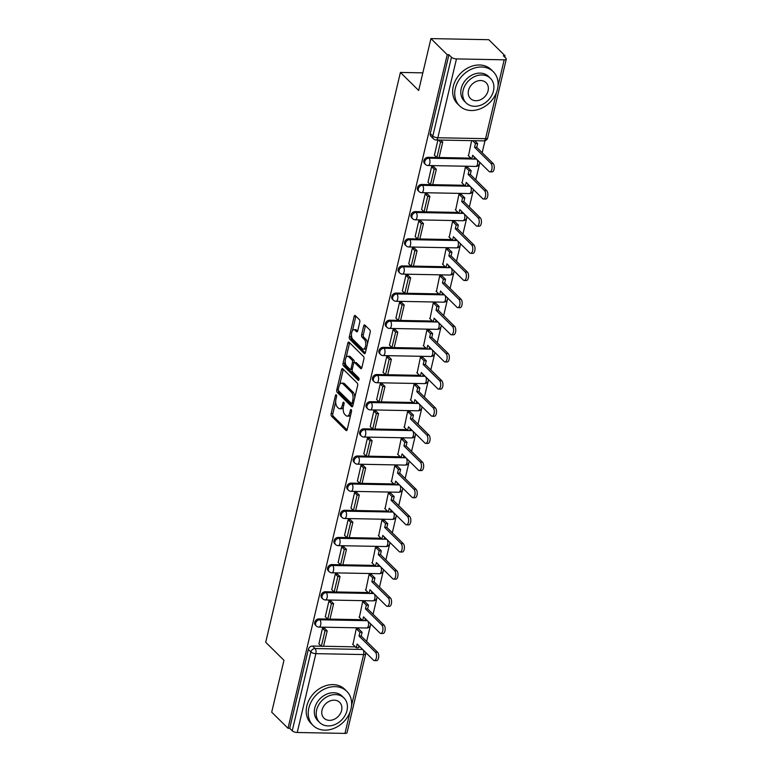 <?xml version="1.0" encoding="UTF-8"?>
<svg xmlns="http://www.w3.org/2000/svg" width="772" height="772" viewBox="0 0 772 772"><rect width="100%" height="100%" fill="white"/><g stroke="black" fill="none" stroke-linecap="round" stroke-linejoin="round"><path stroke-width="1.16" d="M336.283 394.888A1.322 0.627 -88.9 0 0 336.023 394.762A1.322 0.627 -88.9 0 0 335.434 395.525L331.14 413.676A1.882 0.897 -88.9 0 0 331.545 416.185L346.01 430.467A1.882 0.897 -88.9 0 0 346.377 430.641A1.882 0.897 -88.9 0 0 347.217 429.55L351.511 411.399A1.322 0.627 -88.9 0 0 351.231 409.652A1.322 0.627 -88.9 0 0 350.97 409.527A1.322 0.627 -88.9 0 0 350.382 410.289L349.832 412.644A6.031 2.876 -88.9 0 1 347.139 416.127A6.031 2.876 -88.9 0 1 345.962 415.568L344.756 414.381A6.031 2.876 -88.9 0 1 343.482 406.371L344.032 404.017A1.322 0.627 -88.9 0 0 343.752 402.27A1.322 0.627 -88.9 0 0 343.501 402.144A1.322 0.627 -88.9 0 0 342.913 402.907L342.353 405.261A6.031 2.876 -88.9 0 1 339.67 408.745A6.031 2.876 -88.9 0 1 338.493 408.185L337.287 406.998A6.031 2.876 -88.9 0 1 336.003 398.989L336.563 396.634A1.322 0.627 -88.9 0 0 336.283 394.888M359.771 322.146A1.882 0.897 -88.9 0 0 359.366 319.647L355.313 315.642A1.882 0.897 -88.9 0 0 354.946 315.468A1.882 0.897 -88.9 0 0 354.107 316.559L349.34 336.717A1.882 0.897 -88.9 0 0 349.735 339.217L364.201 353.499A1.882 0.897 -88.9 0 0 364.577 353.682A1.882 0.897 -88.9 0 0 365.417 352.592L370.174 332.433A1.882 0.897 -88.9 0 0 369.778 329.924L364.876 325.089A1.882 0.897 -88.9 0 0 364.509 324.906A1.882 0.897 -88.9 0 0 363.67 325.996L361.624 334.623A1.882 0.897 -88.9 0 0 362.029 337.132L364.461 339.535A5.037 2.403 -88.9 0 1 365.706 345.209A5.037 2.403 -88.9 0 1 363.284 349.137A5.037 2.403 -88.9 0 1 362.3 348.674L352.775 339.265A5.037 2.403 -88.9 0 1 351.521 333.591A5.037 2.403 -88.9 0 1 353.952 329.654A5.037 2.403 -88.9 0 1 354.937 330.127L356.519 331.69A1.882 0.897 -88.9 0 0 356.886 331.863A1.882 0.897 -88.9 0 0 357.725 330.783L359.771 322.146M288.004 728.276L271.705 712.18L283.971 660.311L265.703 642.285L400.417 72.433L418.675 90.469L430.93 38.6L447.229 54.696L288.004 728.276L289.693 728.305L292.231 730.814L310.865 651.964A3.841 3.069 -45.4 0 1 315.063 648.548L362.618 649.455M342.749 368.775A1.882 0.897 -88.9 0 0 342.382 368.601A1.882 0.897 -88.9 0 0 341.542 369.692L336.775 389.85A1.882 0.897 -88.9 0 0 337.181 392.35L351.646 406.632A1.882 0.897 -88.9 0 0 352.013 406.815A1.882 0.897 -88.9 0 0 352.852 405.725L357.619 385.566A1.882 0.897 -88.9 0 0 357.214 383.057L342.749 368.775M343.058 363.284L347.825 343.125A1.882 0.897 -88.9 0 1 348.664 342.035A1.882 0.897 -88.9 0 1 349.031 342.208L363.496 356.49A1.882 0.897 -88.9 0 1 363.901 358.999L361.856 367.626A1.882 0.897 -88.9 0 1 361.016 368.717A1.882 0.897 -88.9 0 1 360.649 368.533L354.782 362.743A1.882 0.897 -88.9 0 0 354.416 362.57A1.882 0.897 -88.9 0 0 353.576 363.66L352.225 369.383A1.882 0.897 -88.9 0 0 352.621 371.882L358.729 377.913A1.322 0.627 -88.9 0 1 359.057 379.399A1.322 0.627 -88.9 0 1 358.42 380.432A1.322 0.627 -88.9 0 1 358.169 380.307L343.453 365.783A1.882 0.897 -88.9 0 1 343.058 363.284L344.746 363.313L345.209 361.344M430.93 38.6L488.782 39.7L505.081 55.787L504.763 57.109M366.642 641.426L370.763 623.998M373.059 614.271L377.18 596.843M379.477 587.116L383.597 569.697M385.894 559.97L390.014 542.542M392.311 532.815L396.432 515.387M398.738 505.66L402.849 488.242M405.155 478.505L409.276 461.087M411.572 451.359L415.693 433.932M417.99 424.204L422.11 406.776M424.407 397.049L428.528 379.631M430.824 369.904L434.945 352.476M437.242 342.749L441.362 325.321M443.659 315.594L447.779 298.175M450.086 288.448L454.197 271.02M456.503 261.293L460.623 243.865M462.92 234.138L467.041 216.72M469.337 206.983L473.458 189.565M475.755 179.837L479.875 162.41M482.172 152.682L484.999 140.726M447.229 54.696L448.918 54.725L451.456 57.234A3.841 1.39 13.3 0 0 456.464 58.913L504.193 59.82A3.841 1.39 13.3 0 0 506.297 59.087A3.841 1.39 13.3 0 0 505.93 58.267L503.392 55.758L505.081 55.787M289.693 728.305L308.327 649.464A3.841 3.069 -45.4 0 1 312.525 646.048L321.248 646.212M323.565 646.251L355.323 646.859M358.642 646.917L360.08 646.946M351.55 705.56L363.602 654.55A3.841 1.39 13.3 0 0 365.706 653.816L347.062 732.667A3.841 1.39 -166.7 0 1 344.968 733.4L297.239 732.493A3.841 1.39 -166.7 0 1 292.231 730.814M358.739 628.997L356.23 628.862L352.968 644.543M324.944 628.62L322.493 628.225L318.904 643.896M331.362 601.475L328.911 601.07L325.321 616.741M365.156 601.851L362.647 601.716L359.385 617.388M337.779 574.32L335.328 573.924L331.738 589.586M371.573 574.696L369.064 574.561L365.812 590.233M344.196 547.165L341.755 546.769L338.155 562.431M377.99 547.541L375.481 547.406L372.229 563.077M350.613 520.019L348.172 519.614L344.573 535.286M384.408 520.396L381.899 520.26L378.647 535.932M357.031 492.864L354.589 492.468L350.999 508.13M390.825 493.24L388.316 493.105L385.064 508.777M363.458 465.709L361.007 465.313L357.417 480.975M397.242 466.085L394.733 465.95L391.481 481.622M369.875 438.564L367.424 438.158L363.834 453.83M403.669 438.93L401.16 438.795L397.898 454.476M376.292 411.408L373.841 411.003L370.251 426.675M410.086 411.785L407.577 411.65L404.316 427.321M382.709 384.253L380.258 383.858L376.668 399.52M416.504 384.63L413.995 384.495L410.743 400.166M389.127 357.108L386.675 356.703L383.086 372.374M422.921 357.475L420.412 357.339L417.16 373.021M395.544 329.953L393.102 329.548L389.503 345.219M429.338 330.329L426.829 330.194L423.577 345.866M401.961 302.798L399.52 302.402L395.93 318.064M435.755 303.174L433.246 303.039L429.994 318.711M408.378 275.643L405.937 275.247L402.347 290.909M442.173 276.019L439.664 275.884L436.412 291.555M414.805 248.497L412.354 248.092L408.764 263.763M448.59 248.873L446.081 248.738L442.829 264.41M421.222 221.342L418.771 220.946L415.182 236.608M455.017 221.718L452.508 221.583L449.246 237.255M427.64 194.187L425.189 193.791L421.599 209.453M461.434 194.563L458.925 194.428L455.663 210.1M434.057 167.041L431.606 166.636L428.016 182.308M467.851 167.408L465.342 167.273L462.09 182.954M437.907 140.012L434.433 155.153M471.634 140.649L468.507 155.799M428.055 157.305L428.962 158.192A3.841 3.069 -45.4 0 0 425.198 160.499A3.841 3.069 -45.4 0 0 425.44 164.407L424.532 163.519A3.841 3.069 134.6 0 1 424.301 159.611A3.841 3.069 134.6 0 1 428.055 157.305L436.778 157.469M439.104 157.517L470.852 158.115M474.172 158.183L475.62 158.202M421.637 184.46L422.535 185.348A3.841 3.069 -45.4 0 0 418.781 187.654A3.841 3.069 -45.4 0 0 419.022 191.562L418.115 190.665A3.841 3.069 134.6 0 1 417.884 186.766A3.841 3.069 134.6 0 1 421.637 184.46L430.361 184.624M432.677 184.662L464.435 185.27M467.755 185.328L469.202 185.357M415.22 211.605L416.118 212.503A3.841 3.069 -45.4 0 0 412.364 214.809A3.841 3.069 -45.4 0 0 412.595 218.708L411.698 217.82A3.841 3.069 134.6 0 1 411.466 213.921A3.841 3.069 134.6 0 1 415.22 211.605L423.944 211.779M426.26 211.817L458.018 212.416M461.338 212.483L462.775 212.512M408.803 238.76L409.7 239.648A3.841 3.069 -45.4 0 0 405.947 241.954A3.841 3.069 -45.4 0 0 406.178 245.863L405.281 244.975A3.841 3.069 134.6 0 1 405.049 241.067A3.841 3.069 134.6 0 1 408.803 238.76L417.527 238.924M419.843 238.973L451.591 239.571M454.92 239.638L456.358 239.667M402.386 265.915L403.283 266.803A3.841 3.069 -45.4 0 0 399.529 269.11A3.841 3.069 -45.4 0 0 399.761 273.018L398.863 272.13A3.841 3.069 134.6 0 1 398.622 268.222A3.841 3.069 134.6 0 1 402.386 265.915L411.109 266.079M413.425 266.118L445.174 266.726M448.503 266.784L449.941 266.813M395.968 293.061L396.866 293.958A3.841 3.069 -45.4 0 0 393.112 296.265A3.841 3.069 -45.4 0 0 393.344 300.163L392.446 299.275A3.841 3.069 134.6 0 1 392.205 295.377A3.841 3.069 134.6 0 1 395.968 293.061L404.692 293.235M407.008 293.273L438.757 293.881M442.086 293.939L443.524 293.968M389.542 320.216L390.449 321.104A3.841 3.069 -45.4 0 0 386.685 323.42A3.841 3.069 -45.4 0 0 386.926 327.318L386.029 326.431A3.841 3.069 134.6 0 1 385.788 322.522A3.841 3.069 134.6 0 1 389.542 320.216L398.275 320.38M400.591 320.428L432.339 321.027M435.659 321.094L437.106 321.123M383.124 347.371L384.031 348.259A3.841 3.069 -45.4 0 0 380.268 350.565A3.841 3.069 -45.4 0 0 380.509 354.473L379.602 353.586A3.841 3.069 134.6 0 1 379.37 349.677A3.841 3.069 134.6 0 1 383.124 347.371L391.858 347.535M394.174 347.583L425.922 348.182M429.242 348.249L430.689 348.268M376.707 374.526L377.604 375.414A3.841 3.069 -45.4 0 0 373.851 377.72A3.841 3.069 -45.4 0 0 374.092 381.629L373.185 380.731A3.841 3.069 134.6 0 1 372.953 376.832A3.841 3.069 134.6 0 1 376.707 374.526L385.431 374.69M387.756 374.729L419.505 375.337M422.824 375.395L424.272 375.424M370.29 401.672L371.187 402.559A3.841 3.069 -45.4 0 0 367.433 404.875A3.841 3.069 -45.4 0 0 367.675 408.774L366.768 407.886A3.841 3.069 134.6 0 1 366.536 403.978A3.841 3.069 134.6 0 1 370.29 401.672L379.013 401.836M381.329 401.884L413.088 402.482M416.407 402.55L417.855 402.579M363.873 428.827L364.77 429.714A3.841 3.069 -45.4 0 0 361.016 432.021A3.841 3.069 -45.4 0 0 361.248 435.929L360.35 435.041A3.841 3.069 134.6 0 1 360.119 431.133A3.841 3.069 134.6 0 1 363.873 428.827L372.596 428.991M374.912 429.039L406.67 429.637M409.99 429.705L411.428 429.724M357.455 455.982L358.353 456.87A3.841 3.069 -45.4 0 0 354.599 459.176A3.841 3.069 -45.4 0 0 354.83 463.084L353.933 462.187A3.841 3.069 134.6 0 1 353.692 458.288A3.841 3.069 134.6 0 1 357.455 455.982L366.179 456.146M368.495 456.184L400.243 456.792M403.573 456.85L405.01 456.879M351.038 483.127L351.935 484.025A3.841 3.069 -45.4 0 0 348.182 486.331A3.841 3.069 -45.4 0 0 348.413 490.23L347.516 489.342A3.841 3.069 134.6 0 1 347.275 485.443A3.841 3.069 134.6 0 1 351.038 483.127L359.762 483.301M362.078 483.34L393.826 483.938M397.155 484.005L398.593 484.034M344.611 510.282L345.518 511.17A3.841 3.069 -45.4 0 0 341.764 513.476A3.841 3.069 -45.4 0 0 341.996 517.385L341.099 516.497A3.841 3.069 134.6 0 1 340.857 512.589A3.841 3.069 134.6 0 1 344.611 510.282L353.344 510.446M355.66 510.495L387.409 511.093M390.738 511.161L392.176 511.189M338.194 537.437L339.101 538.325A3.841 3.069 -45.4 0 0 335.337 540.632A3.841 3.069 -45.4 0 0 335.579 544.54L334.681 543.652A3.841 3.069 134.6 0 1 334.44 539.744A3.841 3.069 134.6 0 1 338.194 537.437L346.927 537.601M349.243 537.64L380.992 538.248M384.311 538.306L385.759 538.335M331.777 564.583L332.684 565.48A3.841 3.069 -45.4 0 0 328.92 567.787A3.841 3.069 -45.4 0 0 329.161 571.685L328.254 570.798A3.841 3.069 134.6 0 1 328.023 566.899A3.841 3.069 134.6 0 1 331.777 564.583L340.51 564.757M342.826 564.795L374.574 565.403M377.894 565.461L379.341 565.49M325.359 591.738L326.257 592.626A3.841 3.069 -45.4 0 0 322.503 594.942A3.841 3.069 -45.4 0 0 322.744 598.84L321.837 597.953A3.841 3.069 134.6 0 1 321.606 594.044A3.841 3.069 134.6 0 1 325.359 591.738L334.083 591.902M336.409 591.95L368.157 592.549M371.477 592.616L372.924 592.645M318.942 618.893L319.84 619.781A3.841 3.069 -45.4 0 0 316.086 622.087A3.841 3.069 -45.4 0 0 316.327 625.995L315.42 625.108A3.841 3.069 134.6 0 1 315.188 621.199A3.841 3.069 134.6 0 1 318.942 618.893L327.666 619.057M329.982 619.105L361.74 619.704M365.06 619.771L366.507 619.791M400.417 72.433L422.834 72.858M448.918 54.725L430.274 133.566A3.841 3.069 134.6 0 0 430.959 136.364L433.497 138.873A3.841 3.069 -45.4 0 1 432.822 136.075L451.456 57.234M339.67 408.745L341.359 408.774A6.031 2.876 -88.9 0 0 343.308 407.269M347.139 416.127L348.828 416.156A6.031 2.876 -88.9 0 0 350.71 414.767M335.695 401.575L332.828 413.715A1.882 0.897 -88.9 0 0 333.234 416.214L347.111 429.917M338.387 390.391A1.882 0.897 -88.9 0 0 338.86 392.379L352.746 406.082M343.337 369.354A1.882 0.897 -88.9 0 0 343.231 369.72L339.738 384.504M338.348 389.078A1.322 0.627 -88.9 0 0 338.628 390.835L351.328 403.37A1.322 0.627 -88.9 0 0 351.588 403.495A1.322 0.627 -88.9 0 0 352.177 402.733L352.756 400.253A6.031 2.876 -88.9 0 0 351.482 392.244L342.797 383.674A6.031 2.876 -88.9 0 0 341.62 383.115A6.031 2.876 -88.9 0 0 338.937 386.598L338.348 389.078M354.753 397.696A6.031 2.876 -88.9 0 0 353.161 392.282L351.482 392.244M341.62 383.115L343.308 383.144A6.031 2.876 -88.9 0 1 344.486 383.703L353.161 392.282M346.136 357.426L349.513 343.154L347.825 343.125M361.75 367.983L356.471 362.772A1.882 0.897 -88.9 0 0 356.104 362.599L354.416 362.57M359.038 379.534L345.142 365.812L343.453 365.783M348.693 356.732A5.037 2.403 -88.9 0 0 347.709 356.259A5.037 2.403 -88.9 0 0 345.287 360.196A5.037 2.403 -88.9 0 0 346.531 365.87L349.89 369.19A1.882 0.897 -88.9 0 0 350.256 369.363A1.882 0.897 -88.9 0 0 351.096 368.273L352.447 362.55A1.882 0.897 -88.9 0 0 352.051 360.041L348.693 356.732L350.382 356.76A5.037 2.403 -88.9 0 0 349.398 356.297L347.709 356.259M350.256 369.363L351.945 369.392A1.882 0.897 -88.9 0 0 352.244 369.296M350.382 356.76L353.74 360.08A1.882 0.897 -88.9 0 1 354.136 362.579L354.116 362.666M344.746 363.313A1.882 0.897 -88.9 0 0 345.142 365.812M353.952 329.654L355.641 329.692A5.037 2.403 -88.9 0 1 356.625 330.155L357.619 331.14M363.284 349.137L364.973 349.176A5.037 2.403 -88.9 0 0 366.468 348.143M367.472 343.878A5.037 2.403 -88.9 0 0 366.15 339.564L364.461 339.535M365.465 325.668A1.882 0.897 -88.9 0 0 365.359 326.035L363.313 334.662A1.882 0.897 -88.9 0 0 363.718 337.161L366.15 339.564M351.453 334.952L351.028 336.746A1.882 0.897 -88.9 0 0 351.424 339.246L365.301 352.949M355.902 316.221A1.882 0.897 -88.9 0 0 355.786 316.588L352.457 330.686M358.912 645.788L358.43 647.804L356.239 647.766L357.127 644.022L373.503 660.195A4.41 2.104 -88.9 0 0 374.362 660.61A4.41 2.104 -88.9 0 0 376.485 657.165A4.41 2.104 -88.9 0 0 375.395 652.186L377.585 652.234A4.41 2.104 91.1 0 1 378.685 657.204A4.41 2.104 91.1 0 1 376.553 660.649L374.362 660.61M358.642 628.91L362.097 632.316L359.897 632.278L359.019 636.012L361.209 636.06L377.585 652.234M362.097 632.316L361.209 636.06M324.578 628.263L327.203 630.859L325.012 630.821L321.355 646.309L318.817 643.8M325.012 630.821L322.474 628.312M327.203 630.859L323.545 646.347L321.355 646.309M359.019 636.012L375.395 652.186M359.897 632.278L356.452 628.871M356.239 647.766L352.611 644.176M365.33 618.633L364.847 620.649L362.657 620.611L363.544 616.867L379.921 633.04A4.41 2.104 -88.9 0 0 380.779 633.455A4.41 2.104 -88.9 0 0 382.902 630.01A4.41 2.104 -88.9 0 0 381.812 625.04L384.002 625.079A4.41 2.104 91.1 0 1 385.103 630.048A4.41 2.104 91.1 0 1 382.97 633.494L380.779 633.455M365.06 601.755L368.514 605.161L366.324 605.123L365.436 608.867L367.626 608.905L384.002 625.079M368.514 605.161L367.626 608.905M330.995 601.108L333.62 603.704L331.429 603.665L327.772 619.154L325.234 616.654M331.429 603.665L328.891 601.156M333.62 603.704L329.962 619.202L327.772 619.154M365.436 608.867L381.812 625.04M366.324 605.123L362.869 601.716M316.327 625.995A3.841 3.841 0 0 0 318.942 627.096A3.841 1.833 91.1 0 0 320.66 624.876A3.841 1.833 91.1 0 0 319.84 619.781L362.637 620.591L359.028 617.021M371.747 591.477L371.264 593.504L369.074 593.456L369.962 589.721L386.338 605.895A4.41 2.104 -88.9 0 0 387.197 606.3A4.41 2.104 -88.9 0 0 389.329 602.855A4.41 2.104 -88.9 0 0 388.229 597.885L390.42 597.924A4.41 2.104 91.1 0 1 391.52 602.903A4.41 2.104 91.1 0 1 389.397 606.338L387.197 606.3M371.486 574.609L374.931 578.016L372.741 577.967L371.853 581.712L374.044 581.75L390.42 597.924M374.931 578.016L374.044 581.75M337.412 573.963L340.047 576.559L337.846 576.51L334.189 592.008L331.651 589.499M337.846 576.51L335.309 574.011M340.047 576.559L336.38 592.047L334.189 592.008M371.853 581.712L388.229 597.885M372.741 577.967L369.286 574.561M369.074 593.456L365.445 589.876M378.164 564.332L377.691 566.349L375.491 566.31L376.379 562.566L392.755 578.739A4.41 2.104 -88.9 0 0 393.623 579.145A4.41 2.104 -88.9 0 0 395.747 575.709A4.41 2.104 -88.9 0 0 394.646 570.73L396.837 570.769A4.41 2.104 91.1 0 1 397.937 575.748A4.41 2.104 91.1 0 1 395.814 579.193L393.623 579.145M377.904 547.454L381.349 550.861L379.158 550.822L378.27 554.557L380.461 554.605L396.837 570.769M381.349 550.861L380.461 554.605M343.829 546.808L346.464 549.403L344.273 549.365L340.606 564.853L338.068 562.344M344.273 549.365L341.726 546.856M346.464 549.403L342.797 564.892L340.606 564.853M378.27 554.557L394.646 570.73M379.158 550.822L375.703 547.416M329.161 571.685A3.841 3.841 0 0 0 331.786 572.795A3.841 1.833 91.1 0 0 333.494 570.576A3.841 1.833 91.1 0 0 332.684 565.48L375.472 566.291L371.863 562.72M384.581 537.177L384.109 539.194L381.908 539.155L382.796 535.411L399.172 551.584A4.41 2.104 -88.9 0 0 400.041 551.999A4.41 2.104 -88.9 0 0 402.164 548.554A4.41 2.104 -88.9 0 0 401.064 543.575L403.264 543.623A4.41 2.104 91.1 0 1 404.354 548.593A4.41 2.104 91.1 0 1 402.231 552.038L400.041 551.999M384.321 520.299L387.766 523.706L385.575 523.667L384.688 527.411L386.878 527.45L403.264 543.623M387.766 523.706L386.878 527.45M350.247 519.653L352.881 522.248L350.691 522.21L347.024 537.698L344.486 535.199M350.691 522.21L348.153 519.701M352.881 522.248L349.214 537.746L347.024 537.698M384.688 527.411L401.064 543.575M385.575 523.667L382.13 520.26M335.579 544.54A3.841 3.841 0 0 0 338.204 545.64A3.841 1.833 91.1 0 0 339.912 543.42A3.841 1.833 91.1 0 0 339.101 538.325L381.889 539.136L378.28 535.565M390.999 510.022L390.526 512.048L388.335 512L389.213 508.266L405.589 524.429A4.41 2.104 -88.9 0 0 406.458 524.844A4.41 2.104 -88.9 0 0 408.581 521.399A4.41 2.104 -88.9 0 0 407.491 516.429L409.681 516.468A4.41 2.104 91.1 0 1 410.772 521.447A4.41 2.104 91.1 0 1 408.649 524.883L406.458 524.844M390.738 493.154L394.183 496.55L391.993 496.512L391.105 500.256L393.305 500.295L409.681 516.468M394.183 496.55L393.305 500.295M356.674 492.507L359.298 495.103L357.108 495.055L353.441 510.553L350.903 508.044M357.108 495.055L354.57 492.555M359.298 495.103L355.641 510.591L353.441 510.553M391.105 500.256L407.491 516.429M391.993 496.512L388.548 493.105M341.996 517.385A3.841 3.841 0 0 0 344.621 518.494A3.841 1.833 91.1 0 0 346.329 516.275A3.841 1.833 91.1 0 0 345.518 511.17L388.316 511.981L384.697 508.42M351.019 708.793A23.99 19.203 134.6 0 0 346.792 691.326A23.99 19.203 134.6 0 0 325.186 688.721A23.99 19.203 134.6 0 0 308.858 707.992A23.99 19.203 134.6 0 0 313.075 725.468A23.99 19.203 134.6 0 0 334.691 728.064A23.99 19.203 134.6 0 0 351.019 708.793M346.792 691.326L344.746 689.299A23.99 19.203 134.6 0 0 323.13 686.704A23.99 19.203 134.6 0 0 306.812 705.975A23.99 19.203 134.6 0 0 311.029 723.441L313.075 725.468M319.685 722.544L317.803 720.691A17.273 13.828 -45.4 0 1 314.754 708.107A17.273 13.828 -45.4 0 1 326.517 694.231A17.273 13.828 -45.4 0 1 342.073 696.103L343.955 697.965A17.273 13.828 134.6 0 0 328.399 696.093A17.273 13.828 134.6 0 0 316.645 709.97A17.273 13.828 134.6 0 0 319.685 722.544A17.273 13.828 134.6 0 0 335.241 724.416A17.273 13.828 134.6 0 0 346.995 710.539A17.273 13.828 134.6 0 0 343.955 697.965M322.04 710.066A11.136 8.907 134.6 0 0 323.999 718.172A11.136 8.907 134.6 0 0 334.025 719.379A11.136 8.907 134.6 0 0 341.6 710.443A11.136 8.907 134.6 0 0 339.641 702.337A11.136 8.907 134.6 0 0 329.615 701.13A11.136 8.907 134.6 0 0 322.04 710.066M497.496 89.166A23.99 19.203 134.6 0 0 493.269 71.7A23.99 19.203 134.6 0 0 471.653 69.094A23.99 19.203 134.6 0 0 455.326 88.365A23.99 19.203 134.6 0 0 459.552 105.841A23.99 19.203 134.6 0 0 481.168 108.437A23.99 19.203 134.6 0 0 497.496 89.166M493.269 71.7L491.224 69.673A23.99 19.203 134.6 0 0 469.608 67.077A23.99 19.203 134.6 0 0 453.28 86.348A23.99 19.203 134.6 0 0 457.507 103.815L459.552 105.841M466.153 102.917L464.271 101.064A17.273 13.828 -45.4 0 1 461.231 88.481A17.273 13.828 -45.4 0 1 472.985 74.604A17.273 13.828 -45.4 0 1 488.551 76.476L490.432 78.339A17.273 13.828 134.6 0 0 474.867 76.467A17.273 13.828 134.6 0 0 463.113 90.343A17.273 13.828 134.6 0 0 466.153 102.917A17.273 13.828 134.6 0 0 481.718 104.789A17.273 13.828 134.6 0 0 493.472 90.913A17.273 13.828 134.6 0 0 490.432 78.339M468.507 90.44A11.136 8.907 134.6 0 0 470.476 98.546A11.136 8.907 134.6 0 0 480.502 99.752A11.136 8.907 134.6 0 0 488.078 90.816A11.136 8.907 134.6 0 0 486.119 82.71A11.136 8.907 134.6 0 0 476.092 81.504A11.136 8.907 134.6 0 0 468.507 90.44M397.416 482.876L396.943 484.893L394.753 484.855L395.631 481.11L412.016 497.284A4.41 2.104 -88.9 0 0 412.875 497.689A4.41 2.104 -88.9 0 0 414.998 494.254A4.41 2.104 -88.9 0 0 413.908 489.274L416.098 489.313A4.41 2.104 91.1 0 1 417.189 494.292A4.41 2.104 91.1 0 1 415.066 497.737L412.875 497.689M397.155 465.998L400.6 469.405L398.41 469.357L397.522 473.101L399.722 473.149L416.098 489.313M400.6 469.405L399.722 473.149M363.091 465.352L365.716 467.948L363.525 467.909L359.858 483.397L357.32 480.888M363.525 467.909L360.987 465.4M365.716 467.948L362.058 483.436L359.858 483.397M397.522 473.101L413.908 489.274M398.41 469.357L394.965 465.96M394.753 484.855L391.115 481.265M403.843 455.721L403.36 457.738L401.17 457.7L402.048 453.955L418.434 470.129A4.41 2.104 -88.9 0 0 419.292 470.544A4.41 2.104 -88.9 0 0 421.415 467.099A4.41 2.104 -88.9 0 0 420.325 462.119L422.516 462.167A4.41 2.104 91.1 0 1 423.606 467.137A4.41 2.104 91.1 0 1 421.483 470.582L419.292 470.544M403.573 438.843L407.018 442.25L404.827 442.211L403.949 445.946L406.14 445.994L422.516 462.167M407.018 442.25L406.14 445.994M369.508 438.197L372.133 440.793L369.942 440.754L366.285 456.242L363.747 453.733M369.942 440.754L367.404 438.245M372.133 440.793L368.476 456.291L366.285 456.242M403.949 445.946L420.325 462.119M404.827 442.211L401.382 438.805M354.83 463.084A3.841 3.841 0 0 0 357.455 464.184A3.841 1.833 91.1 0 0 359.173 461.965A3.841 1.833 91.1 0 0 358.353 456.87L401.15 457.68L397.532 454.11M410.26 428.566L409.778 430.593L407.587 430.544L408.475 426.8L424.851 442.974A4.41 2.104 -88.9 0 0 425.71 443.389A4.41 2.104 -88.9 0 0 427.833 439.943A4.41 2.104 -88.9 0 0 426.742 434.974L428.933 435.012A4.41 2.104 91.1 0 1 430.033 439.992A4.41 2.104 91.1 0 1 427.9 443.427L425.71 443.389M409.99 411.698L413.445 415.095L411.244 415.056L410.366 418.8L412.557 418.839L428.933 435.012M413.445 415.095L412.557 418.839M375.925 411.051L378.55 413.647L376.36 413.599L372.702 429.087L370.164 426.588M376.36 413.599L373.822 411.09M378.55 413.647L374.893 429.135L372.702 429.087M410.366 418.8L426.742 434.974M411.244 415.056L407.799 411.65M361.248 435.929A3.841 3.841 0 0 0 363.873 437.039A3.841 1.833 91.1 0 0 365.59 434.81A3.841 1.833 91.1 0 0 364.77 429.714L407.568 430.525L403.959 426.964M416.677 401.411L416.195 403.438L414.004 403.399L414.892 399.655L431.268 415.828A4.41 2.104 -88.9 0 0 432.127 416.233A4.41 2.104 -88.9 0 0 434.25 412.798A4.41 2.104 -88.9 0 0 433.16 407.819L435.35 407.857A4.41 2.104 91.1 0 1 436.45 412.837A4.41 2.104 91.1 0 1 434.327 416.282L432.127 416.233M416.407 384.543L419.862 387.949L417.671 387.901L416.783 391.645L418.974 391.684L435.35 407.857M419.862 387.949L418.974 391.684M382.343 383.896L384.977 386.492L382.777 386.454L379.12 401.942L376.582 399.433M382.777 386.454L380.239 383.945M384.977 386.492L381.31 401.98L379.12 401.942M416.783 391.645L433.16 407.819M417.671 387.901L414.217 384.504M414.004 403.399L410.376 399.809M423.095 374.266L422.612 376.282L420.422 376.244L421.309 372.5L437.685 388.673A4.41 2.104 -88.9 0 0 438.544 389.088A4.41 2.104 -88.9 0 0 440.677 385.643A4.41 2.104 -88.9 0 0 439.577 380.664L441.767 380.712A4.41 2.104 91.1 0 1 442.867 385.682A4.41 2.104 91.1 0 1 440.744 389.127L438.544 389.088M422.834 357.388L426.279 360.794L424.089 360.756L423.201 364.49L425.391 364.538L441.767 380.712M426.279 360.794L425.391 364.538M388.76 356.741L391.394 359.337L389.194 359.298L385.537 374.787L382.999 372.278M389.194 359.298L386.656 356.789M391.394 359.337L387.727 374.825L385.537 374.787M423.201 364.49L439.577 380.664M424.089 360.756L420.634 357.349M420.422 376.244L416.793 372.654M429.512 347.111L429.039 349.127L426.839 349.089L427.727 345.345L444.103 361.518A4.41 2.104 -88.9 0 0 444.971 361.933A4.41 2.104 -88.9 0 0 447.094 358.488A4.41 2.104 -88.9 0 0 445.994 353.518L448.194 353.557A4.41 2.104 91.1 0 1 449.285 358.526A4.41 2.104 91.1 0 1 447.162 361.971L444.971 361.933M429.251 330.233L432.696 333.639L430.506 333.6L429.618 337.345L431.809 337.383L448.194 353.557M432.696 333.639L431.809 337.383M395.177 329.586L397.812 332.182L395.621 332.143L391.954 347.632L389.416 345.132M395.621 332.143L393.073 329.634M397.812 332.182L394.145 347.68L391.954 347.632M429.618 337.345L445.994 353.518M430.506 333.6L427.061 330.194M380.509 354.473A3.841 3.841 0 0 0 383.134 355.583A3.841 1.833 91.1 0 0 384.842 353.354A3.841 1.833 91.1 0 0 384.031 348.259L426.82 349.069L423.21 345.499M435.929 319.955L435.456 321.982L433.256 321.934L434.144 318.199L450.52 334.373A4.41 2.104 -88.9 0 0 451.388 334.778A4.41 2.104 -88.9 0 0 453.511 331.333A4.41 2.104 -88.9 0 0 452.411 326.363L454.612 326.402A4.41 2.104 91.1 0 1 455.702 331.381A4.41 2.104 91.1 0 1 453.579 334.816L451.388 334.778M435.669 303.087L439.114 306.494L436.923 306.445L436.035 310.19L438.226 310.228L454.612 326.402M439.114 306.494L438.226 310.228M401.594 302.441L404.229 305.036L402.038 304.988L398.371 320.486L395.833 317.977M402.038 304.988L399.5 302.489M404.229 305.036L400.562 320.525L398.371 320.486M436.035 310.19L452.411 326.363M436.923 306.445L433.478 303.039M386.926 327.318A3.841 3.841 0 0 0 389.551 328.428A3.841 1.833 91.1 0 0 391.259 326.209A3.841 1.833 91.1 0 0 390.449 321.104L433.237 321.914L429.628 318.353M442.346 292.81L441.873 294.827L439.683 294.788L440.561 291.044L456.937 307.217A4.41 2.104 -88.9 0 0 457.806 307.623A4.41 2.104 -88.9 0 0 459.929 304.187A4.41 2.104 -88.9 0 0 458.838 299.208L461.029 299.247A4.41 2.104 91.1 0 1 462.119 304.226A4.41 2.104 91.1 0 1 459.996 307.671L457.806 307.623M442.086 275.932L445.531 279.339L443.34 279.3L442.452 283.034L444.653 283.083L461.029 299.247M445.531 279.339L444.653 283.083M408.021 275.286L410.646 277.881L408.456 277.843L404.789 293.331L402.251 290.822M408.456 277.843L405.918 275.334M410.646 277.881L406.989 293.37L404.789 293.331M442.452 283.034L458.838 299.208M443.34 279.3L439.895 275.893M439.683 294.788L436.045 291.198M448.764 265.655L448.291 267.672L446.1 267.633L446.978 263.889L463.364 280.062A4.41 2.104 -88.9 0 0 464.223 280.477A4.41 2.104 -88.9 0 0 466.346 277.032A4.41 2.104 -88.9 0 0 465.255 272.053L467.446 272.101A4.41 2.104 91.1 0 1 468.536 277.071A4.41 2.104 91.1 0 1 466.413 280.516L464.223 280.477M448.503 248.777L451.948 252.183L449.758 252.145L448.879 255.889L451.07 255.928L467.446 272.101M451.948 252.183L451.07 255.928M414.439 248.13L417.063 250.726L414.873 250.688L411.206 266.176L408.668 263.677M414.873 250.688L412.335 248.179M417.063 250.726L413.406 266.224L411.206 266.176M448.879 255.889L465.255 272.053M449.758 252.145L446.312 248.738M446.1 267.633L442.462 264.043M455.19 238.5L454.708 240.526L452.517 240.478L453.405 236.743L469.781 252.907A4.41 2.104 -88.9 0 0 470.64 253.322A4.41 2.104 -88.9 0 0 472.763 249.877A4.41 2.104 -88.9 0 0 471.673 244.907L473.863 244.946A4.41 2.104 91.1 0 1 474.954 249.925A4.41 2.104 91.1 0 1 472.831 253.361L470.64 253.322M454.92 221.632L458.375 225.028L456.175 224.99L455.297 228.734L457.487 228.773L473.863 244.946M458.375 225.028L457.487 228.773M420.856 220.985L423.481 223.581L421.29 223.533L417.633 239.03L415.095 236.521M421.29 223.533L418.752 221.033M423.481 223.581L419.823 239.069L417.633 239.03M455.297 228.734L471.673 244.907M456.175 224.99L452.73 221.583M452.517 240.478L448.879 236.898M461.608 211.354L461.125 213.371L458.935 213.333L459.822 209.588L476.199 225.762A4.41 2.104 -88.9 0 0 477.057 226.167A4.41 2.104 -88.9 0 0 479.18 222.732A4.41 2.104 -88.9 0 0 478.09 217.752L480.28 217.791A4.41 2.104 91.1 0 1 481.381 222.77A4.41 2.104 91.1 0 1 479.248 226.215L477.057 226.167M461.338 194.476L464.792 197.883L462.592 197.835L461.714 201.579L463.904 201.627L480.28 217.791M464.792 197.883L463.904 201.627M427.273 193.83L429.898 196.426L427.707 196.387L424.05 211.875L421.512 209.366M427.707 196.387L425.169 193.878M429.898 196.426L426.24 211.914L424.05 211.875M461.714 201.579L478.09 217.752M462.592 197.835L459.147 194.438M458.935 213.333L455.306 209.743M468.025 184.199L467.542 186.216L465.352 186.177L466.24 182.433L482.616 198.607A4.41 2.104 -88.9 0 0 483.475 199.022A4.41 2.104 -88.9 0 0 485.607 195.577A4.41 2.104 -88.9 0 0 484.507 190.597L486.698 190.645A4.41 2.104 91.1 0 1 487.798 195.615A4.41 2.104 91.1 0 1 485.675 199.06L483.475 199.022M467.764 167.321L471.209 170.728L469.019 170.689L468.131 174.433L470.322 174.472L486.698 190.645M471.209 170.728L470.322 174.472M433.69 166.675L436.325 169.271L434.125 169.232L430.467 184.72L427.929 182.211M434.125 169.232L431.587 166.723M436.325 169.271L432.658 184.769L430.467 184.72M468.131 174.433L484.507 190.597M469.019 170.689L465.564 167.283M465.352 186.177L461.724 182.588M474.442 157.044L473.96 159.071L471.769 159.022L472.657 155.278L489.033 171.452A4.41 2.104 -88.9 0 0 489.892 171.867A4.41 2.104 -88.9 0 0 492.025 168.421A4.41 2.104 -88.9 0 0 490.924 163.452L493.115 163.49A4.41 2.104 91.1 0 1 494.215 168.47A4.41 2.104 91.1 0 1 492.092 171.905L489.892 171.867M474.722 140.707L477.627 143.573L475.436 143.534L474.548 147.278L476.739 147.317L493.115 163.49M477.627 143.573L476.739 147.317M440.658 140.06L442.742 142.125L440.542 142.077L436.884 157.575L434.346 155.066M440.542 142.077L438.467 140.022M442.742 142.125L439.075 157.613L436.884 157.575M474.548 147.278L490.924 163.452M475.436 143.534L472.532 140.668M471.769 159.022L468.141 155.442M336.582 395.553L335.434 395.525M351.53 410.308L350.382 410.289M344.051 402.936L342.913 402.907M456.464 58.913L437.83 137.754L485.559 138.661L496.493 92.399M498.027 85.933L504.193 59.82M312.525 646.048L315.063 648.548A3.841 1.833 -88.9 0 1 315.873 653.652L297.239 732.493M363.207 650.034A3.841 1.833 -88.9 0 1 363.602 654.55L315.873 653.652A3.841 1.39 -166.7 0 1 310.865 651.964L308.327 649.464M344.968 733.4L350.025 712.025M425.44 164.407A3.841 3.841 0 0 0 428.064 165.517A3.841 1.833 91.1 0 0 429.772 163.288A3.841 1.833 91.1 0 0 428.962 158.192L471.75 159.003M473.969 159.051L476.517 159.1M419.022 191.562A3.841 3.841 0 0 0 421.647 192.662A3.841 1.833 91.1 0 0 423.355 190.443A3.841 1.833 91.1 0 0 422.535 185.348L465.333 186.158M467.552 186.197L470.1 186.245M412.595 218.708A3.841 3.841 0 0 0 415.22 219.817A3.841 1.833 91.1 0 0 416.938 217.598A3.841 1.833 91.1 0 0 416.118 212.503L458.915 213.313M461.135 213.352L463.683 213.4M406.178 245.863A3.841 3.841 0 0 0 408.803 246.972A3.841 1.833 91.1 0 0 410.521 244.753A3.841 1.833 91.1 0 0 409.7 239.648L452.498 240.459M454.718 240.507L457.265 240.555M399.761 273.018A3.841 3.841 0 0 0 402.386 274.118A3.841 1.833 91.1 0 0 404.094 271.898A3.841 1.833 91.1 0 0 403.283 266.803L446.081 267.614M448.291 267.652L450.848 267.701M393.344 300.163A3.841 3.841 0 0 0 395.968 301.273A3.841 1.833 91.1 0 0 397.677 299.053A3.841 1.833 91.1 0 0 396.866 293.958L439.664 294.769M441.873 294.808L444.421 294.856M435.456 321.963L438.004 322.011M429.039 349.118L431.587 349.166M374.092 381.629A3.841 3.841 0 0 0 376.717 382.729A3.841 1.833 91.1 0 0 378.425 380.509A3.841 1.833 91.1 0 0 377.604 375.414L420.402 376.225M422.622 376.263L425.169 376.311M367.675 408.774A3.841 3.841 0 0 0 370.299 409.884A3.841 1.833 91.1 0 0 372.007 407.664A3.841 1.833 91.1 0 0 371.187 402.559L413.985 403.38M416.204 403.418L418.752 403.466M409.787 430.573L412.335 430.622M403.36 457.719L405.918 457.767M348.413 490.23A3.841 3.841 0 0 0 351.038 491.339A3.841 1.833 91.1 0 0 352.746 489.12A3.841 1.833 91.1 0 0 351.935 484.025L394.733 484.835M396.943 484.874L399.5 484.922M390.526 512.029L393.073 512.077M384.109 539.174L386.656 539.223M377.691 566.33L380.239 566.378M322.744 598.84A3.841 3.841 0 0 0 325.369 599.95A3.841 1.833 91.1 0 0 327.077 597.731A3.841 1.833 91.1 0 0 326.257 592.626L369.055 593.436M371.274 593.485L373.822 593.533M364.857 620.64L367.404 620.688M367.983 621.257A3.841 1.833 91.1 0 1 368.389 625.783A3.841 1.833 -88.9 0 1 366.681 628.003A3.841 3.841 0 0 0 370.57 623.815M374.41 594.112A3.841 1.833 91.1 0 1 374.806 598.628A3.841 1.833 -88.9 0 1 373.098 600.857A3.841 3.841 0 0 0 376.987 596.659M380.828 566.957A3.841 1.833 91.1 0 1 381.223 571.483A3.841 1.833 -88.9 0 1 379.515 573.702A3.841 3.841 0 0 0 383.404 569.504M387.245 539.802A3.841 1.833 91.1 0 1 387.64 544.328A3.841 1.833 -88.9 0 1 385.932 546.547A3.841 3.841 0 0 0 389.831 542.359M393.662 512.656A3.841 1.833 91.1 0 1 394.058 517.172A3.841 1.833 -88.9 0 1 392.35 519.402A3.841 3.841 0 0 0 396.248 515.204M400.079 485.501A3.841 1.833 91.1 0 1 400.475 490.027A3.841 1.833 -88.9 0 1 398.767 492.247A3.841 3.841 0 0 0 402.666 488.049M406.497 458.346A3.841 1.833 91.1 0 1 406.902 462.872A3.841 1.833 -88.9 0 1 405.184 465.091A3.841 3.841 0 0 0 409.083 460.894M412.914 431.191A3.841 1.833 91.1 0 1 413.319 435.717A3.841 1.833 -88.9 0 1 411.601 437.936A3.841 3.841 0 0 0 415.5 433.748M419.331 404.046A3.841 1.833 91.1 0 1 419.736 408.571A3.841 1.833 -88.9 0 1 418.028 410.791A3.841 3.841 0 0 0 421.917 406.593M425.758 376.89A3.841 1.833 91.1 0 1 426.154 381.416A3.841 1.833 -88.9 0 1 424.446 383.636A3.841 3.841 0 0 0 428.335 379.438M432.175 349.735A3.841 1.833 91.1 0 1 432.571 354.261A3.841 1.833 -88.9 0 1 430.863 356.481A3.841 3.841 0 0 0 434.752 352.293M438.592 322.59A3.841 1.833 91.1 0 1 438.988 327.106A3.841 1.833 -88.9 0 1 437.28 329.335A3.841 3.841 0 0 0 441.179 325.137M445.01 295.435A3.841 1.833 91.1 0 1 445.405 299.961A3.841 1.833 -88.9 0 1 443.697 302.18A3.841 3.841 0 0 0 447.596 297.982M451.427 268.28A3.841 1.833 91.1 0 1 451.823 272.805A3.841 1.833 -88.9 0 1 450.115 275.025A3.841 3.841 0 0 0 454.013 270.837M457.844 241.134A3.841 1.833 91.1 0 1 458.25 245.65A3.841 1.833 -88.9 0 1 456.532 247.88A3.841 3.841 0 0 0 460.43 243.682M464.262 213.979A3.841 1.833 91.1 0 1 464.667 218.505A3.841 1.833 -88.9 0 1 462.949 220.724A3.841 3.841 0 0 0 466.848 216.527M470.688 186.824A3.841 1.833 91.1 0 1 471.084 191.35A3.841 1.833 -88.9 0 1 469.376 193.569A3.841 3.841 0 0 0 473.265 189.372M477.106 159.669A3.841 1.833 91.1 0 1 477.501 164.195A3.841 1.833 -88.9 0 1 475.793 166.414A3.841 3.841 0 0 0 479.682 162.226M430.274 133.566L432.822 136.075A3.841 1.39 -166.7 0 0 437.83 137.754A3.841 1.833 91.1 0 1 436.122 139.983L483.851 140.88A3.841 3.841 0 0 0 487.653 137.927L506.297 59.087M487.653 137.927A3.841 1.39 13.3 0 1 485.559 138.661A3.841 1.833 91.1 0 1 483.851 140.88M343.733 405.281L342.353 405.261M351.212 412.663L349.832 412.644M346.753 430.487L346.01 430.467M333.234 416.214L331.545 416.185M332.828 413.715L331.14 413.676M352.389 406.651L351.646 406.632M338.86 392.379L337.181 392.35M338.29 389.879L336.775 389.85M343.231 369.72L341.542 369.692M353.557 402.752L352.177 402.733M354.136 400.282L352.756 400.253M344.486 383.703L342.797 383.674M361.392 368.553L360.649 368.533M356.471 362.772L354.782 362.743M358.69 380.316L358.169 380.307M352.476 368.292L351.096 368.273M354.136 362.579L352.447 362.55M353.74 360.08L352.051 360.041M357.262 331.709L356.519 331.69M356.625 330.155L354.937 330.127M363.718 337.161L362.029 337.132M363.313 334.662L361.624 334.623M365.359 326.035L363.67 325.996M364.944 353.518L364.201 353.499M351.424 339.246L349.735 339.217M351.028 336.746L349.34 336.717M355.786 316.588L354.107 316.559M366.681 628.003L318.942 627.096M373.098 600.857L325.369 599.95M379.515 573.702L331.786 572.795M385.932 546.547L338.204 545.64M392.35 519.402L344.621 518.494M398.767 492.247L351.038 491.339M405.184 465.091L357.455 464.184M411.601 437.936L363.873 437.039M418.028 410.791L370.299 409.884M424.446 383.636L376.717 382.729M430.863 356.481L383.134 355.583M437.28 329.335L389.551 328.428M443.697 302.18L395.968 301.273M450.115 275.025L402.386 274.118M456.532 247.88L408.803 246.972M462.949 220.724L415.22 219.817M469.376 193.569L421.647 192.662M475.793 166.414L428.064 165.517M433.497 138.873A3.841 3.841 0 0 0 436.122 139.983M365.706 653.816A3.841 3.841 0 0 0 365.793 652.581M353.267 403.524L351.588 403.495"/></g></svg>

